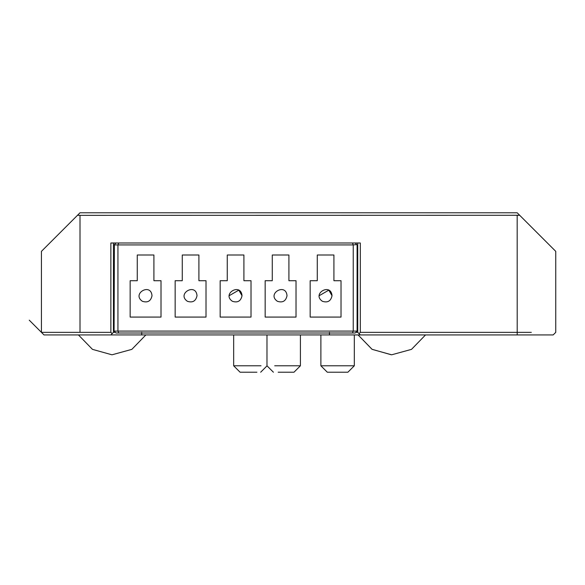<?xml version="1.0" encoding="UTF-8"?>
<svg xmlns="http://www.w3.org/2000/svg" width="585" height="585" viewBox="0 0 585 585"><rect width="100%" height="100%" fill="white"/><g stroke="black" fill="none" stroke-linecap="round" stroke-linejoin="round"><path stroke-width="0.88" d="M531.319 332.36L360.309 332.36L360.309 242.994L110.865 242.994L110.865 332.36L41.433 332.36L41.433 251.353L77.52 215.273L41.433 251.353M555.691 332.419L553.161 334.934L555.75 332.36L555.75 251.353L519.67 215.273L80.006 215.353L77.52 215.265L80.006 212.779L77.52 215.273M80.006 212.779L517.177 212.779L519.67 215.273L517.177 215.353L517.206 334.934L44.029 334.934L41.433 332.36L52.994 332.36M115.369 332.36L113.439 332.36L110.865 334.934M555.75 332.36L553.161 334.934L360.309 334.934L359.022 333.647L360.309 334.934M360.309 332.36L359.022 333.647L357.742 332.36L355.812 332.36M450.318 334.934L436.688 334.934M44.029 334.934L41.433 332.36L43.999 334.934M357.742 332.36L357.742 242.994M113.439 242.994L113.439 332.36L112.152 333.647L110.865 332.36M112.152 354.766L131.844 349.362L145.87 334.934M391.789 354.766L411.504 349.362L425.529 334.934M278.167 372.221L293.977 372.221L278.167 372.221M274.709 365.793L300.405 365.793L274.709 365.793M229.159 295.717L238.804 290.145L242.022 295.717C240.976 282.401 221.364 293.721 232.377 301.282C237.642 302.979 240.852 301.121 242.022 295.717L238.804 290.145L229.159 295.717M319.169 295.717L328.807 290.145L332.024 295.717C330.978 282.401 311.374 293.721 322.379 301.282C327.644 302.979 330.861 301.121 332.024 295.717L328.807 290.145L319.169 295.717M114.404 244.603L114.082 331.073L357.099 331.073L357.099 244.925L355.168 242.994M116.013 242.994L114.082 244.925L117.943 244.925L117.943 331.073L118.74 333.004L352.441 333.004L353.238 331.073L353.238 244.925L356.777 244.603M352.441 242.994L353.238 244.925L117.943 244.925L118.74 242.994M357.099 331.073L355.168 333.004L352.441 333.004M114.082 331.073L116.013 333.004L118.74 333.004M265.166 280.712L265.166 317.077L296.025 317.077L296.025 280.712L288.91 280.712L288.91 255.001L272.274 255.001L272.274 280.712L265.166 280.712M182.264 280.712L175.156 280.712L175.156 317.077L206.015 317.077L206.015 280.712L198.907 280.712L198.907 255.001L182.264 255.001L182.264 280.712M130.155 280.712L130.155 317.077L161.014 317.077L161.014 280.712L153.906 280.712L153.906 255.001L137.263 255.001L137.263 280.712L130.155 280.712M220.157 280.712L220.157 317.077L251.016 317.077L251.016 280.712L243.908 280.712L243.908 255.001L227.265 255.001L227.265 280.712L220.157 280.712M333.918 280.712L333.918 255.001L317.275 255.001L317.275 280.712L310.167 280.712L310.167 317.077L341.026 317.077L341.026 280.712L333.918 280.712M287.023 295.717C285.977 282.401 266.365 293.721 277.378 301.282C282.643 302.979 285.86 301.121 287.023 295.717M197.013 295.717C195.968 282.401 176.363 293.721 187.375 301.282C192.64 302.979 195.851 301.121 197.013 295.717M152.012 295.717C150.967 282.401 131.362 293.721 142.367 301.282C147.632 302.979 150.85 301.121 152.012 295.717M256.917 372.221L240.091 372.221L256.917 372.221M261.005 365.793L233.664 365.793L261.005 365.793M300.405 334.934L300.405 365.793L293.977 372.221M327.644 372.221L347.885 372.221L327.644 372.221M321.421 365.793L354.32 365.793L321.421 365.793M80.006 332.36L80.006 215.353M329.45 332.36L329.45 334.934M141.724 332.36L141.724 334.934M41.433 332.36L29.25 320.163L41.433 332.36M78.441 334.934L92.467 349.362L111.83 354.766M391.489 354.766L372.118 349.362L358.093 334.934L372.016 349.296L391.241 354.759M266.979 334.934L266.979 365.793L273.407 372.221M233.664 334.934L233.664 365.793L240.091 372.221M267.089 365.793L260.661 372.221M320.887 365.793L327.315 372.221L320.887 365.793L320.887 334.934M354.32 334.934L354.32 365.793L347.885 372.221"/></g></svg>
